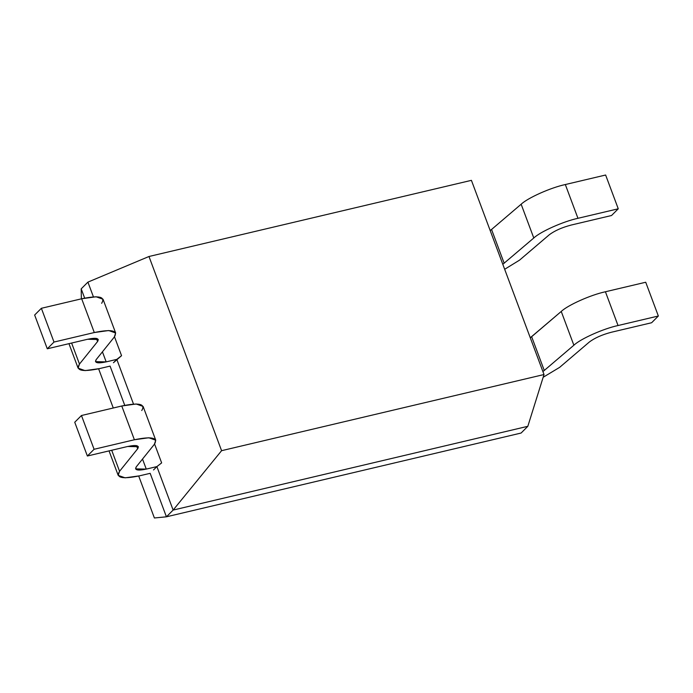 <?xml version="1.0" encoding="UTF-8"?>
<svg xmlns="http://www.w3.org/2000/svg" width="693" height="693" viewBox="0 0 693 693"><rect width="100%" height="100%" fill="white"/><g stroke="black" fill="none" stroke-linecap="round" stroke-linejoin="round"><path stroke-width="1.04" d="M113.435 362.734L121.552 355.674L114.501 336.807L121.552 355.674L116.796 359.372L133.506 404.071L116.796 359.372L113.435 362.734M156.887 466.597L161.642 462.898L154.591 444.031L161.642 462.898L156.887 466.597L173.137 510.074L527.823 426.308L544.022 374.532L221.587 450.684L173.137 510.074L166.424 516.805L154.392 517.983L138.704 476.03L154.392 517.983L166.424 516.805L150.164 473.328L166.424 516.805L521.101 433.038L166.424 516.805L173.137 510.074L221.587 450.684L544.022 374.532L471.413 180.345L148.978 256.497L221.587 450.684L148.978 256.497L471.413 180.345L544.022 374.532L527.823 426.308L173.137 510.074L156.887 466.597L153.525 469.958L156.887 466.597L146.275 469.1L156.887 466.597M81.367 298.839L81.194 288.851L81.367 298.839M113.271 407.995L98.623 368.806L113.271 407.995M87.916 282.12L148.978 256.497L87.916 282.12L93.416 296.847L87.916 282.12L81.194 288.851L87.916 282.12M124.749 405.336L110.074 366.103L124.749 405.336M84.659 298.111L81.194 288.851L84.659 298.111M521.101 433.038L527.823 426.308L521.101 433.038M519.551 260.135L504.669 269.282L519.551 260.135L549.151 234.884L519.551 260.135M110.074 366.103L99.463 368.607L85.04 370.608L78.11 368.156L79.478 364.068L71.613 343.044L79.478 364.068L97.574 341.536L96.405 338.401L97.574 341.536L98.259 339.492L87.578 339.267L47.28 348.787L34.65 315.02L47.28 348.787L53.993 342.056L41.372 308.29L34.65 315.02L41.372 308.29L53.993 342.056L94.3 332.536L81.67 298.77L41.372 308.29L81.67 298.77L94.3 332.536L108.723 330.535L115.653 332.995L114.284 337.075L96.188 359.606L95.504 361.651L106.185 361.876L102.425 351.836L106.185 361.876L116.796 359.372L106.185 361.876C97.514 363.669 94.187 362.915 96.188 359.606L114.284 337.075C118.286 330.474 111.625 328.958 94.3 332.536L53.993 342.056L47.28 348.787L87.578 339.267C96.249 337.482 99.575 338.236 97.574 341.536L79.478 364.068C75.476 370.677 82.138 372.184 99.463 368.607L110.074 366.103M115.653 332.995L103.023 299.22L96.093 296.769L81.67 298.77C99.004 295.183 105.665 296.699 101.663 303.309M491.554 229.478L490.185 230.535L491.554 229.478L504.175 263.245L491.554 229.478L521.153 204.227L491.554 229.478M502.806 264.31L533.783 238.002L521.153 204.227L533.783 238.002C540.401 231.644 563.461 221.37 577.953 218.304L565.332 184.537C550.831 187.595 527.771 197.877 521.153 204.227C527.771 197.877 550.831 187.595 565.332 184.537L577.953 218.304L618.26 208.792L605.63 175.017L565.332 184.537L605.63 175.017L618.26 208.792L611.538 215.514L571.24 225.034C561.902 227.495 554.547 230.778 549.151 234.884C554.547 230.778 561.902 227.495 571.24 225.034L611.538 215.514L618.26 208.792L577.953 218.304C563.461 221.37 540.401 231.644 533.783 238.002L502.806 264.31M150.164 473.328L139.553 475.831L125.13 477.832L118.2 475.381L119.56 471.292L137.664 448.761L138.349 446.716L127.668 446.491L87.37 456.011L94.083 449.281L134.39 439.76L148.804 437.759L155.743 440.211L154.374 444.3L136.278 466.831L135.594 468.875L146.275 469.1L142.515 459.061L146.275 469.1C137.604 470.894 134.277 470.131 136.278 466.831L154.374 444.3C158.376 437.69 151.715 436.183 134.39 439.76L121.76 405.994L134.39 439.76L94.083 449.281L81.462 415.514L94.083 449.281L87.37 456.011L74.74 422.245L87.37 456.011L127.668 446.491C136.33 444.707 139.665 445.46 137.664 448.761L136.495 445.625L137.664 448.761L119.56 471.292L111.703 450.268L119.56 471.292C115.558 477.901 122.228 479.409 139.553 475.831L150.164 473.328M559.641 367.359L543.165 377.269L559.641 367.359L589.241 342.108L559.641 367.359M611.33 332.259C601.992 334.719 594.629 338.002 589.241 342.108C594.629 338.002 601.992 334.719 611.33 332.259L651.628 322.739L611.33 332.259M658.35 316.008L651.628 322.739L658.35 316.008L645.72 282.242L658.35 316.008L618.043 325.528L658.35 316.008M645.72 282.242L605.422 291.762L618.043 325.528L605.422 291.762C590.921 294.82 567.862 305.102 561.243 311.452L573.873 345.227C580.491 338.868 603.551 328.595 618.043 325.528C603.551 328.595 580.491 338.868 573.873 345.227L561.243 311.452L531.644 336.703L544.265 370.469L573.873 345.227L544.265 370.469L531.644 336.703L530.275 337.76L561.243 311.452C567.862 305.102 590.921 294.82 605.422 291.762L645.72 282.242M542.896 371.535L544.265 370.469L542.896 371.535M155.743 440.211L143.113 406.444L136.183 403.984L121.76 405.994L81.462 415.514L74.74 422.245L81.462 415.514L121.76 405.994C139.094 402.408 145.755 403.924 141.753 410.533M68.953 343.667L78.11 368.156M118.2 475.381L109.044 450.892"/></g></svg>
